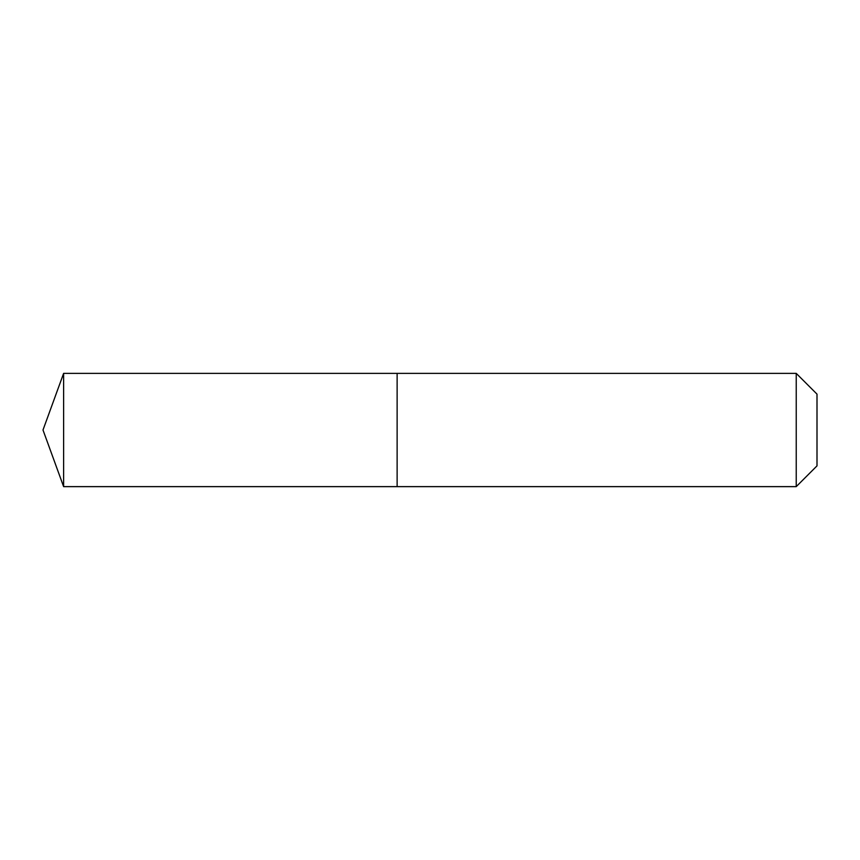 <?xml version="1.0" encoding="UTF-8"?>
<svg xmlns="http://www.w3.org/2000/svg" width="860" height="860" viewBox="0 0 860 860"><rect width="100%" height="100%" fill="white"/><g stroke="black" fill="none" stroke-linecap="round" stroke-linejoin="round"><path stroke-width="1.29" d="M43 430L63.618 373.369L796.231 373.369L817 394.127L817 465.873L796.231 486.631L63.618 486.631L43 430L63.618 486.631L63.618 373.369M817 465.873L796.231 486.631L397.127 486.631L397.127 373.369L397.127 486.631L63.618 486.631M796.231 486.631L796.231 373.369"/></g></svg>
